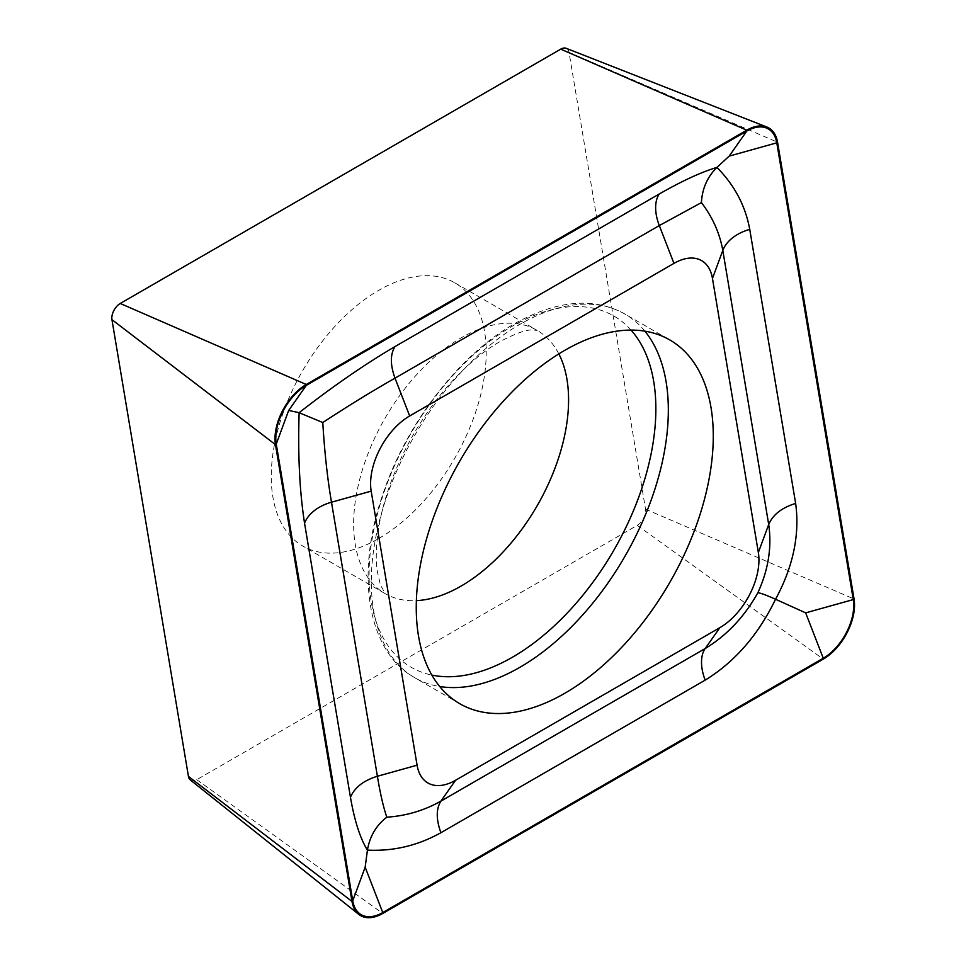 <?xml version="1.0" encoding="UTF-8"?>
<svg xmlns="http://www.w3.org/2000/svg" width="966" height="966" viewBox="0 0 966 966"><rect width="100%" height="100%" fill="white"/><g stroke="black" fill="none" stroke-linecap="round" stroke-linejoin="round"><path stroke-width="0.72" stroke-dasharray="4.83 3.62" d="M378.744 538.509A151.988 87.749 120 0 0 478.037 404.573A151.988 87.749 120 0 0 454.732 282.784A151.988 87.749 120 0 0 378.744 290.307A151.988 87.749 120 0 0 279.44 424.243A151.988 87.749 120 0 0 302.744 546.044A151.988 87.749 120 0 0 378.744 538.509M190.29 779.924A11.918 6.883 120 0 0 196.738 779.683L637.234 525.359A11.918 6.883 120 0 0 645.529 509.154L569.034 52.393A11.918 6.883 120 0 0 566.161 48.3M558.831 353.894A151.988 87.749 120 0 0 537.096 330.336A151.988 87.749 120 0 0 461.108 337.871A151.988 87.749 120 0 0 361.815 471.806A151.988 87.749 120 0 0 385.108 593.595A151.988 87.749 120 0 0 416.37 600.635M631.052 330.094A202.775 117.067 120 0 0 512.487 326.073A202.775 117.067 120 0 0 375.448 522.051A202.775 117.067 120 0 0 431.874 675.089M644.877 331.169A210.02 121.257 120 0 0 624.833 313.986A210.02 121.257 120 0 0 519.829 324.383A210.02 121.257 120 0 0 382.621 509.456A210.02 121.257 120 0 0 414.812 677.758A210.02 121.257 120 0 0 439.711 686.512M569.034 52.393L777.558 142.231M645.529 509.154L854.053 598.992M637.234 525.359L823.261 659.138M196.738 779.683L382.765 913.45M454.732 282.784L537.156 330.372L532.278 329.998C526.289 329.575 515.458 333.475 499.796 341.698C484.823 350.199 469.198 363.107 452.945 380.411C438.781 395.746 425.994 413.098 414.571 432.49C395.565 465.527 383.562 497.575 378.563 528.668C376.015 545.959 375.593 560.208 377.308 571.413L380.423 584.913L385.168 593.631L302.744 546.044M459.756 703.707L414.812 677.758C368.734 652.605 354.812 577.282 381.799 497.405C404.73 425.789 458.343 355.44 514.298 323.839C556.694 300.16 593.547 296.876 624.833 313.986L669.776 339.923"/><path stroke-width="1.45" d="M564.772 693.298A210.02 121.257 120 0 0 701.968 508.225A210.02 121.257 120 0 0 669.776 339.923A210.02 121.257 120 0 0 564.772 350.332A210.02 121.257 120 0 0 427.564 535.405A210.02 121.257 120 0 0 459.756 703.707A210.02 121.257 120 0 0 564.772 693.298M712.461 278.437A55.267 31.914 120 0 0 673.966 263.368L409.669 415.96A55.267 31.914 120 0 0 371.185 491.139L417.083 765.193A55.267 31.914 120 0 0 455.566 780.262L719.863 627.671A55.267 31.914 120 0 0 758.346 552.492L712.461 278.437L722.81 250.436C719.742 233.241 712.606 217.29 701.425 202.606L659.307 225.561L673.966 263.368M777.558 142.231A44.219 25.527 120 0 0 766.871 127.029A44.219 25.527 120 0 0 746.766 130.181L306.27 384.492A44.219 25.527 120 0 0 275.479 444.638L351.974 901.399A44.219 25.527 120 0 0 358.821 914.391A44.219 25.527 120 0 0 382.765 913.45L823.261 659.138A44.219 25.527 120 0 0 854.053 598.992L777.558 142.231M766.871 127.029L566.161 48.3A11.918 6.883 120 0 0 560.739 49.145L120.243 303.469A11.918 6.883 120 0 0 111.947 319.674L188.442 776.423A11.918 6.883 120 0 0 190.29 779.924L358.821 914.391M746.766 131.074L306.27 385.398A43.108 24.887 120 0 0 276.252 444.046L352.747 900.795A43.108 24.887 120 0 0 382.765 912.556L823.261 658.232A43.108 24.887 120 0 0 853.28 599.584L776.785 142.835A43.108 24.887 120 0 0 746.766 131.074L729.173 156.118L776.785 142.835M659.307 193.973A38.688 22.339 60 0 0 659.307 225.561L395.009 378.153C372.659 390.844 348.581 405.635 322.777 422.516C324.588 452.499 327.498 479.064 331.495 502.211L377.392 776.266C380.181 793.303 383.321 806.936 386.811 817.188C406.179 815.896 424.207 810.534 440.894 801.128L705.192 648.536C726.794 635.423 744.339 616.863 757.803 592.858C759.445 592.581 765.362 594.718 775.553 599.258C758.25 634.94 734.8 661.903 705.192 680.124L440.894 832.716C417.843 845.6 393.355 851.408 367.43 850.116C360.185 838.416 354.534 820.81 350.453 797.3L304.556 523.246C299.605 491.501 297.806 454.648 299.134 412.699C332.727 386.424 364.689 364.375 395.009 346.565L659.307 193.973C682.093 180.932 701.292 172.081 716.905 167.42C734.45 185.074 745.402 205.722 749.749 229.389L795.646 503.443C799.872 534.778 793.171 566.716 775.553 599.258L805.656 612.867L823.261 658.232M386.811 817.188C376.233 825.326 369.773 836.302 367.43 850.116L365.16 867.19L382.765 912.556M701.425 202.606C702.149 188.756 707.305 177.032 716.905 167.42L729.173 156.118M322.777 422.516L299.134 412.699L288.677 410.441L306.27 385.398M757.803 592.858C768.332 569.988 771.967 547.203 768.707 524.49L758.346 552.492M416.37 600.635A151.988 87.749 120 0 0 461.108 586.072A151.988 87.749 120 0 0 558.831 353.894M431.874 675.089A202.775 117.067 120 0 0 512.487 657.194A202.775 117.067 120 0 0 639.202 495.932A202.775 117.067 120 0 0 631.052 330.094M439.711 686.512A210.02 121.257 120 0 0 519.829 667.349A210.02 121.257 120 0 0 650.118 502.936A210.02 121.257 120 0 0 644.877 331.169M560.739 49.145L746.766 130.181M188.442 776.423L351.974 901.399M111.947 319.674L275.479 444.638M120.243 303.469L306.27 384.492M805.656 612.867L853.28 599.584M288.677 410.441L276.252 444.046M365.16 867.19L352.747 900.795M795.646 503.443C781.82 507.669 772.848 514.673 768.707 524.49L722.81 250.436A38.688 25.877 -9.5 0 1 749.749 229.389M705.192 680.124A38.688 22.339 60 0 1 705.192 648.536L719.863 627.671M440.894 832.716C436.064 819.397 436.064 808.868 440.894 801.128L455.566 780.262M350.453 797.3C354.594 787.495 363.578 780.48 377.392 776.266L417.083 765.193M304.556 523.246A38.688 25.877 -9.5 0 1 331.495 502.211L371.185 491.139M395.009 346.565C390.167 354.305 390.167 364.834 395.009 378.153L409.669 415.96"/></g></svg>
